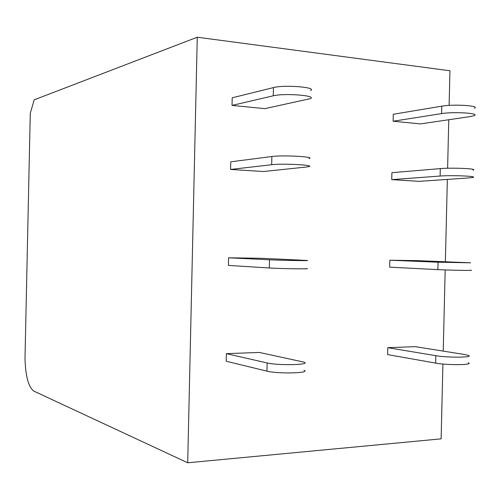 <?xml version="1.0" encoding="UTF-8"?>
<svg xmlns="http://www.w3.org/2000/svg" width="500" height="500" viewBox="0 0 500 500"><rect width="100%" height="100%" fill="white"/><g stroke="black" fill="none" stroke-linecap="round" stroke-linejoin="round"><path stroke-width="0.75" d="M187.7 462.781L197.269 37.219L34.169 99.831L30.275 113.3L25 358.425C25.506 376.106 28.444 387 33.819 391.106L187.7 462.781L441.125 438.856L442.919 364.019M443.225 351.112L445.175 269.931M445.369 261.756L447.344 179.412M447.612 168.256L448.775 119.738M449.119 105.394L449.944 70.769L197.269 37.219M464.263 354.456L415.2 346.65L387.775 347.669L435.819 355.681C447.644 357.812 474.656 357.562 468.394 355.412L464.263 354.456M387.775 347.669L387.606 354.606L435.644 363.1C447.463 365.356 474.475 365.044 468.212 362.756M389.837 260.219L417.244 260.631L470.625 262.806L438.056 262.2L389.837 260.219L389.675 267.162L437.875 269.625C449.744 270.262 476.756 270.7 470.444 270.163M468.519 177.956L419.131 181.356L391.744 179.625L440.119 176.044C452.031 175.056 479.031 176.256 472.675 177.469L468.519 177.956M472.856 170.106C479.212 168.756 452.212 167.5 440.294 168.612L391.912 172.675L391.744 179.625M474.344 108.25C480.731 105.725 453.738 103.969 441.788 106.169L393.288 114.269L393.125 121.225L420.5 123.906L469.994 116.606L474.175 115.619C480.556 113.231 453.55 111.531 441.613 113.606L393.125 121.225M226.4 353.656L267.137 362.956C277.875 365.656 311.4 364.925 304.206 362.194L259.306 352.438L226.4 353.656L226.231 361.262L266.95 371.138C277.681 374.006 311.212 373.175 304.019 370.269M228.575 257.794L261.456 258.288L306.562 260.431C313.812 260.925 280.294 260.356 269.506 259.8L228.575 257.794L228.406 265.406L269.312 267.987C280.106 268.719 313.625 269.188 306.375 268.512M306.212 167.044L263.444 171.525L230.581 169.45L271.681 164.719C282.531 163.3 316.038 165.075 308.738 166.644L306.212 167.044M230.581 169.45L230.756 161.825L271.875 156.519C282.719 154.931 316.231 156.806 308.919 158.55M310.494 90.562C317.844 87.319 284.337 84.575 273.45 87.594L232.213 97.788L232.037 105.412L264.881 108.637L310.306 98.656C317.644 95.594 284.15 92.95 273.263 95.806L232.037 105.412M435.819 355.681L435.644 363.1M438.056 262.2L437.875 269.625M440.294 168.612L440.119 176.044M441.613 113.606L441.788 106.169M267.137 362.956L266.95 371.138M269.506 259.8L269.312 267.987M271.875 156.519L271.681 164.719M273.263 95.806L273.45 87.594"/></g></svg>
